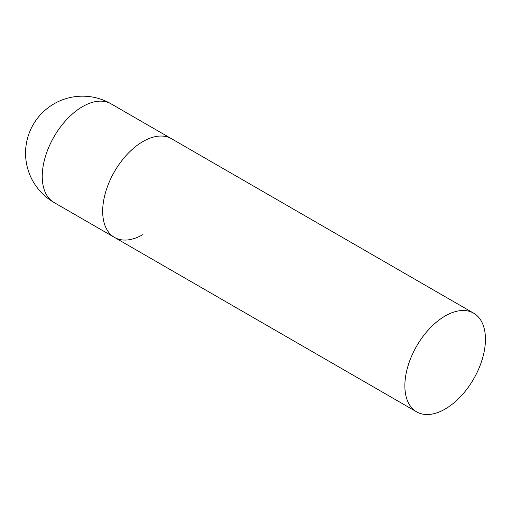 <?xml version="1.0" encoding="UTF-8"?>
<svg xmlns="http://www.w3.org/2000/svg" width="511" height="511" viewBox="0 0 511 511"><rect width="100%" height="100%" fill="white"/><g stroke="black" fill="none" stroke-linecap="round" stroke-linejoin="round"><path stroke-width="0.77" d="M142.971 234.575A56.983 32.896 -60 0 1 114.477 237.398A56.983 32.896 -60 0 1 105.745 191.734A56.983 32.896 -60 0 1 142.971 141.521A56.983 32.896 -60 0 1 171.46 138.705A56.983 32.896 120 0 0 127.552 153.964A56.983 32.896 120 0 0 102.679 211.311A56.983 32.896 120 0 0 114.477 237.398L54.038 202.503A56.983 32.896 -60 0 1 42.241 176.416A56.983 32.896 -60 0 1 82.533 106.633A56.983 32.896 -60 0 1 111.021 103.81A56.983 56.983 0 0 0 25.55 153.153A56.983 56.983 0 0 0 54.038 202.503M485.45 339.253A56.983 32.896 120 0 0 473.646 313.166A56.983 32.896 120 0 0 429.738 328.432A56.983 32.896 120 0 0 404.865 385.779A56.983 32.896 120 0 0 416.669 411.866A56.983 32.896 120 0 0 460.577 396.6A56.983 32.896 120 0 0 485.45 339.253M473.646 313.166L111.021 103.81M114.477 237.398L416.669 411.866"/></g></svg>
